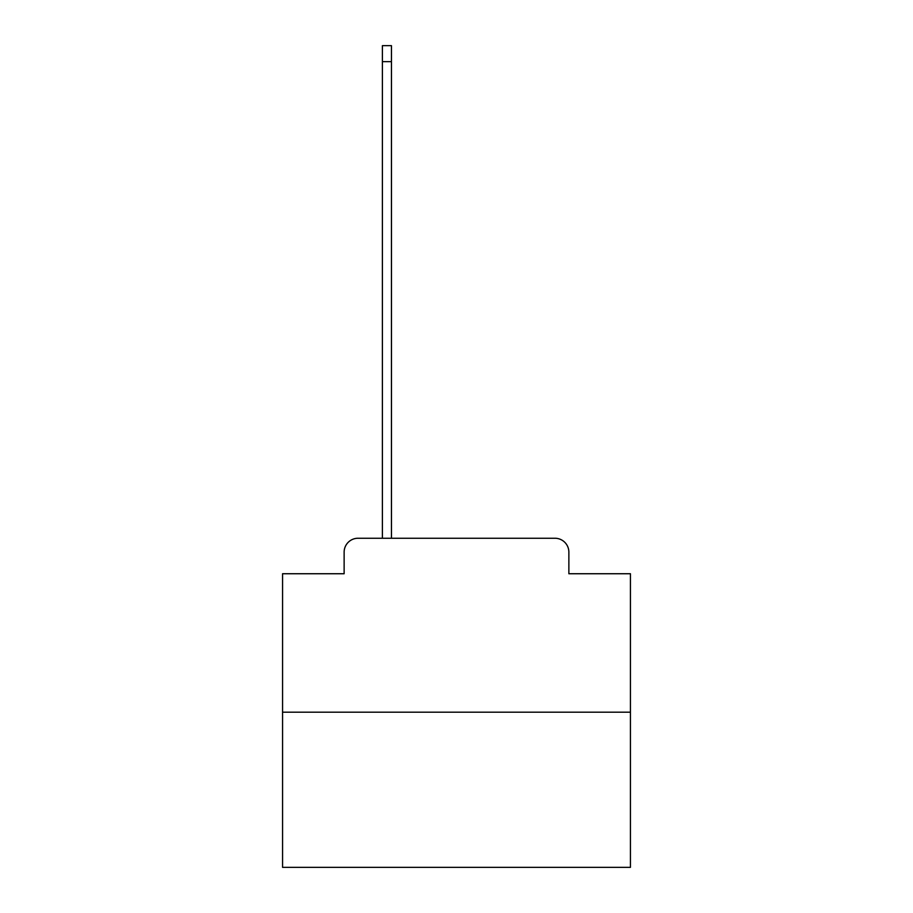 <?xml version="1.0" encoding="UTF-8"?>
<svg xmlns="http://www.w3.org/2000/svg" width="913" height="913" viewBox="0 0 913 913"><rect width="100%" height="100%" fill="white"/><g stroke="black" fill="none" stroke-linecap="round" stroke-linejoin="round"><path stroke-width="1.37" d="M344.133 552.171L344.133 573.741L344.133 552.171A13.912 13.912 0 0 1 358.044 538.248L382.399 538.248L382.399 45.65L391.449 45.65L391.449 538.248L402.234 538.248M630.438 712.197L282.562 712.197L282.562 867.35L630.438 867.35L630.438 573.741L568.867 573.741L568.867 552.171A13.912 13.912 0 0 0 554.956 538.248L358.044 538.248M282.562 712.197L282.562 573.741L344.133 573.741M510.766 538.248L554.956 538.248M568.867 573.741L568.867 552.171M382.399 61.65L391.449 61.65"/></g></svg>

